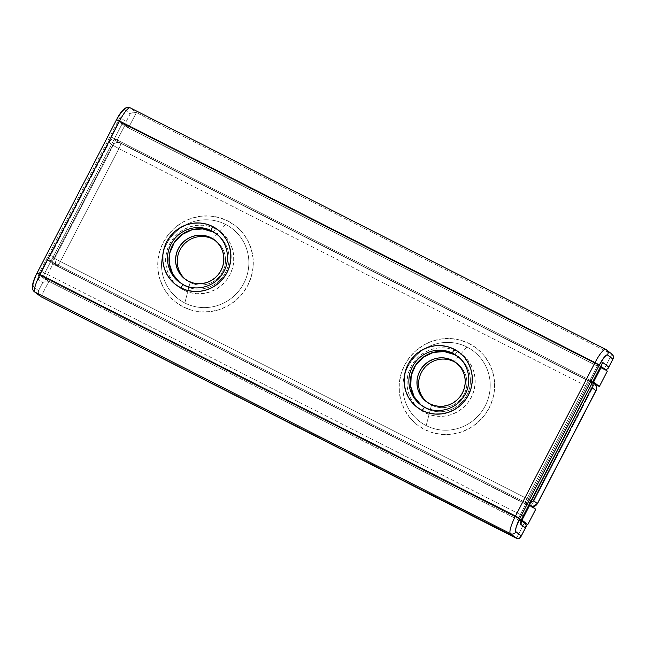 <?xml version="1.0" encoding="UTF-8"?>
<svg xmlns="http://www.w3.org/2000/svg" width="646" height="646" viewBox="0 0 646 646"><rect width="100%" height="100%" fill="white"/><g stroke="black" fill="none" stroke-linecap="round" stroke-linejoin="round"><path stroke-width="0.48" stroke-dasharray="3.23 2.42" d="M217.977 235.225A30.443 29.756 127.7 0 1 221.998 274.703A30.443 29.756 127.7 0 1 183.521 284.781A30.443 29.756 127.7 0 1 178.918 281.874L179.677 282.439A30.443 29.756 -52.3 0 0 180.42 283.029A30.443 29.756 -52.3 0 0 185.022 285.944A30.443 29.756 -52.3 0 0 223.5 275.866A30.443 29.756 -52.3 0 0 219.478 236.388A30.443 29.756 -52.3 0 0 213.027 231.922M213.083 231.954A4.151 0.864 116.9 0 0 215.627 228.781A34.593 33.818 127.7 0 1 229.895 274.8A34.593 33.818 127.7 0 1 183.811 290.159L178.231 286.582L173.475 281.963L169.728 276.472L167.136 270.335L165.796 263.778L165.756 257.051L167.023 250.422L169.551 244.14L173.233 238.447L177.933 233.561L183.472 229.677L189.633 226.932L196.19 225.438L202.876 225.252L209.441 226.375L215.627 228.781L221.207 232.358L225.963 236.977L229.71 242.468L232.302 248.605L233.642 255.162L233.682 261.888L232.415 268.518L229.895 274.8L226.205 280.493L221.505 285.379L215.966 289.263L209.805 292.008L203.256 293.502L196.57 293.688L190.005 292.565L183.811 290.159A34.593 33.818 127.7 0 1 169.551 244.14A34.593 33.818 127.7 0 1 215.627 228.781A4.151 0.864 -63.1 0 1 213.059 231.946M459.338 357.844A30.443 29.756 127.7 0 1 463.36 397.314A30.443 29.756 127.7 0 1 424.89 407.4A30.443 29.756 127.7 0 1 420.288 404.485L421.047 405.058A30.443 29.756 -52.3 0 0 421.79 405.648A30.443 29.756 -52.3 0 0 426.392 408.563A30.443 29.756 -52.3 0 0 464.87 398.477A30.443 29.756 -52.3 0 0 460.848 359.006A30.443 29.756 -52.3 0 0 454.396 354.541M454.453 354.573A4.151 0.864 116.9 0 0 456.997 351.392A34.593 33.818 127.7 0 1 471.257 397.411A34.593 33.818 127.7 0 1 425.181 412.778L419.601 409.201L414.845 404.574L411.098 399.091L408.506 392.954L407.166 386.397L407.125 379.67L408.393 373.041L410.921 366.758L414.603 361.066L419.302 356.18L424.842 352.288L431.003 349.543L437.552 348.049L444.238 347.863L450.803 348.993L456.997 351.392L462.576 354.977L467.333 359.596L471.079 365.079L473.671 371.224L475.012 377.781L475.052 384.499L473.784 391.129L471.257 397.411L467.575 403.104L462.875 407.989L457.336 411.882L451.174 414.627L444.626 416.121L437.94 416.307L431.367 415.176L425.181 412.778A34.593 33.818 127.7 0 1 410.921 366.758A34.593 33.818 127.7 0 1 456.997 351.392A4.151 0.864 -63.1 0 1 454.453 354.573M178.579 281.478A30.443 29.756 -52.3 0 0 185.022 285.944L183.521 284.781L185.022 285.944A30.443 29.756 -52.3 0 0 224.186 274.833A30.443 29.756 -52.3 0 0 217.629 234.837A30.443 29.756 -52.3 0 0 216.87 234.264L217.629 234.837M419.94 404.097A30.443 29.756 -52.3 0 0 426.392 408.563L424.89 407.4L426.392 408.563A30.443 29.756 -52.3 0 0 465.548 397.452A30.443 29.756 -52.3 0 0 458.999 357.448A30.443 29.756 -52.3 0 0 458.232 356.883L458.999 357.448M525.876 527.225L526.191 525.15L524.399 522.929L516.445 538.279L524.399 522.929L48.902 281.373L40.948 296.724L39.656 295.698L40.948 296.724L48.902 281.373L524.399 522.929L519.069 518.819L43.581 277.263L48.902 281.373L45.583 280.994L42.676 282.682L38.049 279.112L38.187 276.197L40.48 270.674L120.027 117.209L126.043 121.86L130.177 113.882L124.856 109.772A4.151 4.062 127.7 0 1 130.387 107.922L136.403 112.574L128.449 127.916L122.433 123.273L44.792 273.048L520.288 514.604L597.921 364.829L122.433 123.273L597.921 364.829L603.945 369.472L128.449 127.916L603.945 369.472L611.899 354.129L136.403 112.574L611.899 354.129L605.875 349.478L130.387 107.922L136.403 112.574L133.084 112.194L130.177 113.882L124.856 109.772A13.146 2.729 116.9 0 0 116.611 119.736L35.926 275.503M117.83 117.491L37.064 273.193A13.146 2.729 116.9 0 0 33.221 286.558L38.542 290.668L42.676 282.682L38.049 279.112A8.301 1.728 -63.1 0 1 40.48 270.674L120.027 117.209L126.043 121.86L130.177 113.882L133.084 112.194L136.403 112.574L128.449 127.916L126.245 125.381L126.043 121.86L126.245 125.381L128.449 127.916L121.787 122.861L128.449 127.916M605.762 349.405A17.297 3.593 -63.1 0 1 605.875 349.478L130.387 107.922A4.151 4.062 -52.3 0 0 124.856 109.772M457.651 356.414A30.443 29.756 127.7 0 1 463.99 396.378A30.443 29.756 127.7 0 1 424.89 407.4M216.289 233.795A30.443 29.756 127.7 0 1 222.62 273.759A30.443 29.756 127.7 0 1 183.521 284.781A30.443 29.756 127.7 0 1 177.069 280.316M606.546 349.906A4.151 4.062 -52.3 0 0 605.875 349.478L613.086 355.066L613.635 357.771M608.039 368.567L606.86 369.536L603.945 369.472L611.899 354.129M520.539 537.375L517.922 538.659M602.758 362.446L600.837 364.893L597.921 364.829L603.945 369.472L605.673 369.851M524.399 522.929L519.069 518.819A4.151 4.062 127.7 0 1 521.128 521.387A4.151 4.062 -52.3 0 0 519.069 518.819A4.151 0.864 -63.1 0 1 520.288 514.604L597.921 364.829L600.837 364.893L602.427 363.278M523.276 515.976L520.288 514.604L523.276 515.976M119.833 118.969L120.027 117.209L120.229 120.737L119.833 118.969M121.141 122.247L120.229 120.737L122.433 123.273L121.141 122.247M519.069 518.819A4.151 0.864 -63.1 0 1 520.288 514.604L44.792 273.048A4.151 0.864 116.9 0 0 43.581 277.263L519.069 518.819M122.433 123.273L44.792 273.048L40.48 270.674L44.792 273.048A4.151 0.864 116.9 0 0 43.581 277.263A4.151 4.062 -52.3 0 0 38.049 279.112A4.151 4.062 127.7 0 1 43.581 277.263L48.902 281.373L45.583 280.994L42.676 282.682L38.542 290.668L38.744 294.188L39.656 295.698L38.744 294.188L38.542 290.668L33.221 286.558A4.151 4.062 -52.3 0 0 34.262 291.645M34.303 291.677A4.151 4.062 127.7 0 1 33.221 286.558M594.869 384.184L116.643 141.248L110.854 136.774L592.899 381.657L110.854 136.774L116.643 141.248L124.597 125.897L118.807 121.432L110.854 136.774L118.807 121.432L124.597 125.897L607.329 371.135L124.597 125.897L116.643 141.248L594.869 384.184M600.853 366.314L118.807 121.432L600.853 366.314M524.495 522.921L45.05 279.363L39.261 274.889L521.556 519.901L39.261 274.889L45.05 279.363L53.004 264.012L47.223 259.547L39.261 274.889L47.223 259.547L53.004 264.012L535.744 509.242L53.004 264.012L45.05 279.363L524.495 522.921M529.268 504.429L47.223 259.547L529.268 504.429M426.19 425.601A44.291 43.29 -52.3 0 0 485.178 405.93A44.291 43.29 -52.3 0 0 466.921 347.015A44.291 43.29 -52.3 0 0 407.933 366.686A44.291 43.29 -52.3 0 0 426.19 425.601L431.488 405.099A24.491 23.942 127.7 0 1 426.966 402.095A24.491 23.942 -52.3 0 0 427.781 402.757A24.491 23.942 -52.3 0 0 431.488 405.099L429.824 403.815L431.488 405.099A24.491 23.942 -52.3 0 0 462.988 396.16A24.491 23.942 -52.3 0 0 457.715 363.981A24.491 23.942 -52.3 0 0 456.867 363.359A24.491 23.942 127.7 0 1 463.271 395.707A24.491 23.942 127.7 0 1 431.488 405.099L426.19 425.601A44.291 43.29 -52.3 0 0 485.178 405.93A44.291 43.29 -52.3 0 0 466.921 347.015L454.211 361.413L466.921 347.015A44.291 43.29 -52.3 0 0 407.933 366.686A44.291 43.29 -52.3 0 0 426.19 425.601M469.166 343.559A48.466 47.368 127.7 0 1 489.143 408.022A48.466 47.368 127.7 0 1 424.583 429.55L416.767 424.535L410.113 418.059L404.864 410.371L401.231 401.772L399.349 392.59L399.293 383.167L401.069 373.881L404.606 365.079L409.766 357.109L416.355 350.261L424.115 344.811L432.747 340.967L441.921 338.875L451.288 338.609L460.485 340.192L469.166 343.559L476.982 348.574L483.644 355.05L488.885 362.729L492.518 371.337L494.4 380.518L494.456 389.934L492.68 399.228L489.143 408.022L483.983 416L477.394 422.847L469.634 428.298L461.002 432.142L451.829 434.233L442.462 434.492L433.264 432.917L424.583 429.55A48.466 47.368 127.7 0 1 404.606 365.079A48.466 47.368 127.7 0 1 469.166 343.559M184.821 302.982A44.291 43.29 -52.3 0 0 243.817 283.311A44.291 43.29 -52.3 0 0 225.559 224.404A44.291 43.29 -52.3 0 0 166.563 244.067A44.291 43.29 -52.3 0 0 184.821 302.982L190.118 282.48A24.491 23.942 127.7 0 1 185.596 279.484A24.491 23.942 -52.3 0 0 186.411 280.138A24.491 23.942 -52.3 0 0 190.118 282.48L188.454 281.196L190.118 282.48A24.491 23.942 -52.3 0 0 221.618 273.549A24.491 23.942 -52.3 0 0 216.345 241.362A24.491 23.942 -52.3 0 0 215.506 240.74A24.491 23.942 127.7 0 1 221.901 273.088A24.491 23.942 127.7 0 1 190.118 282.48L184.821 302.982A44.291 43.29 -52.3 0 0 243.817 283.311A44.291 43.29 -52.3 0 0 225.559 224.404L212.841 238.794L225.559 224.404A44.291 43.29 -52.3 0 0 166.563 244.067A44.291 43.29 -52.3 0 0 184.821 302.982M227.796 220.94A48.466 47.368 127.7 0 1 247.773 285.411A48.466 47.368 127.7 0 1 183.222 306.931L175.405 301.916L168.743 295.44L163.495 287.761L159.861 279.161L157.979 269.971L157.931 260.556L159.707 251.27L163.244 242.468L168.404 234.49L174.985 227.642L182.745 222.2L191.377 218.348L200.559 216.257L209.926 215.998L219.123 217.581L227.796 220.94L235.612 225.955L242.274 232.431L247.523 240.118L251.157 248.718L253.03 257.899L253.087 267.323L251.31 276.609L247.773 285.411L242.613 293.381L236.032 300.228L228.272 305.679L219.632 309.523L210.459 311.614L201.092 311.881L191.894 310.298L183.222 306.931A48.466 47.368 127.7 0 1 163.244 242.468A48.466 47.368 127.7 0 1 227.796 220.94M525.125 502.33L529.986 506.076L56.905 265.748L52.043 262.001L525.125 502.33L588.764 379.557L115.682 139.229L120.544 142.984L593.626 383.312L588.764 379.557L115.682 139.229L52.043 262.001L525.125 502.33L527.241 502.943L530.172 502.669L527.241 502.943L525.125 502.33L529.986 506.076A5.531 5.41 -52.3 0 0 532.385 506.658A5.531 5.41 127.7 0 1 529.986 506.076A5.531 1.147 116.9 0 0 530.027 506.101A5.531 1.147 116.9 0 0 533.459 501.885L592.002 388.932L118.921 148.604L60.377 261.557L533.459 501.885L592.002 388.932A5.531 1.147 116.9 0 0 593.626 383.312L588.764 379.557L590.484 380.922L591.914 383.562L590.484 380.922L588.764 379.557L525.125 502.33M50.105 256.212L50.687 255.348L54.627 258.384L113.171 145.439L109.239 142.403L50.687 255.348L54.627 258.384L113.171 145.439C115.004 142.605 117.459 141.781 120.544 142.984L593.626 383.312A5.531 1.147 -63.1 0 1 592.002 388.932L118.921 148.604A5.531 1.147 116.9 0 0 120.544 142.984C120.955 143.711 120.414 145.584 118.921 148.604L113.171 145.439L118.921 148.604L60.377 261.557L533.459 501.885A5.531 1.147 -63.1 0 1 530.027 506.101A5.531 1.147 -63.1 0 1 529.986 506.076L56.905 265.748A5.531 1.147 116.9 0 0 56.945 265.772A5.531 1.147 116.9 0 0 60.377 261.557L54.627 258.384L60.377 261.557C58.778 264.497 57.623 265.894 56.905 265.748L56.073 265.223L54.627 258.384A5.531 5.41 -52.3 0 0 56.905 265.748L52.043 262.001L115.682 139.229L120.544 142.984A5.531 5.41 -52.3 0 0 113.171 145.439L109.239 142.403L109.642 141.353L111.798 139.14L113.712 138.72L115.682 139.229L113.712 138.72L111.798 139.14L109.642 141.353L50.073 256.276L109.642 141.353M594.457 383.837A5.531 5.41 -52.3 0 0 593.626 383.312M51.228 261.477L49.653 259.038L49.726 257.14L49.653 259.038L50.461 260.742L56.905 265.748M521.072 521.726L519.699 519.214L521.362 520.498M426.118 401.473L427.781 402.757M184.756 278.854L186.411 280.138M214.69 240.078L216.345 241.362M456.052 362.697L457.715 363.981M589.612 380.098L592.543 382.359M56.945 265.772L530.027 506.101L532.449 506.706"/><path stroke-width="0.97" d="M213.059 231.946L202.739 228.926L191.87 229.839L181.914 234.627L174.226 242.654L169.841 252.861L169.357 263.851L172.797 274.17L179.677 282.439A30.443 29.756 -52.3 0 1 174.129 242.621A30.443 29.756 -52.3 0 1 213.027 231.922L211.525 230.759A30.443 29.756 127.7 0 1 216.127 233.674C228.418 242.654 231.252 262.01 221.844 274.76C213.551 287.107 196.037 291.516 183.496 284.765L178.918 281.874A30.443 29.756 127.7 0 1 172.361 241.87A30.443 29.756 127.7 0 1 211.525 230.759A4.151 0.864 -63.1 0 1 212.736 226.544A34.593 33.818 -52.3 0 0 166.66 241.911A34.593 33.818 -52.3 0 0 180.92 287.93L187.106 290.329L193.671 291.459L200.365 291.273L206.914 289.779L213.075 287.034L218.614 283.142L223.314 278.256L226.996 272.564L229.524 266.281L230.792 259.652L230.751 252.925L229.411 246.368L226.819 240.231L223.072 234.748L218.316 230.121L212.736 226.544L206.542 224.146L199.977 223.015L193.291 223.201L186.742 224.695L180.581 227.44L175.042 231.333L170.342 236.218L166.66 241.911L164.132 248.193L162.865 254.823L162.905 261.541L164.245 268.098L166.838 274.243L170.584 279.726L175.341 284.345L180.92 287.93A4.151 0.864 -63.1 0 1 183.488 284.757A4.151 0.864 116.9 0 0 180.92 287.93A34.593 33.818 -52.3 0 0 226.996 272.564A34.593 33.818 -52.3 0 0 212.736 226.544A4.151 0.864 116.9 0 0 211.525 230.759L213.027 231.922A30.443 29.756 -52.3 0 1 216.87 234.264L213.059 231.946A4.151 0.864 116.9 0 0 213.083 231.954M177.069 280.316A30.443 29.756 127.7 0 1 173.047 240.845A30.443 29.756 127.7 0 1 211.525 230.759A30.443 29.756 127.7 0 1 217.977 235.225M424.89 407.4A30.443 29.756 127.7 0 1 418.438 402.934A30.443 29.756 127.7 0 1 414.417 363.456A30.443 29.756 127.7 0 1 452.886 353.378A30.443 29.756 127.7 0 1 457.489 356.293C469.787 365.273 472.614 384.62 463.206 397.371C454.921 409.717 437.407 414.134 424.858 407.376L420.288 404.485A30.443 29.756 127.7 0 1 413.731 364.489A30.443 29.756 127.7 0 1 452.886 353.378A4.151 0.864 -63.1 0 1 454.106 349.163A34.593 33.818 -52.3 0 0 408.022 364.522A34.593 33.818 -52.3 0 0 422.282 410.541L428.476 412.947L435.041 414.07L441.727 413.884L448.276 412.39L454.445 409.645L459.984 405.761L464.684 400.875L468.366 395.182L470.886 388.9L472.153 382.27L472.121 375.544L470.781 368.987L468.18 362.85L464.442 357.359L459.686 352.74L454.106 349.163L447.912 346.757L441.347 345.634L434.661 345.82L428.112 347.314L421.943 350.059L416.412 353.943L411.704 358.829L408.022 364.522L405.502 370.804L404.235 377.434L404.267 384.16L405.607 390.717L408.207 396.854L411.954 402.345L416.702 406.964L422.282 410.541A4.151 0.864 -63.1 0 1 424.858 407.376A4.151 0.864 116.9 0 0 422.282 410.541A34.593 33.818 -52.3 0 0 468.366 395.182A34.593 33.818 -52.3 0 0 454.106 349.163A4.151 0.864 116.9 0 0 452.886 353.378L454.396 354.541A30.443 29.756 -52.3 0 1 458.232 356.883L454.421 354.557A4.151 0.864 116.9 0 0 454.453 354.573A4.151 0.864 -63.1 0 1 454.429 354.557L444.101 351.545L433.232 352.458L423.275 357.238L415.588 365.273L411.211 375.471L410.727 386.47L414.167 396.781L421.047 405.058A30.443 29.756 -52.3 0 1 415.499 365.24A30.443 29.756 -52.3 0 1 454.396 354.541L452.886 353.378A30.443 29.756 127.7 0 1 459.338 357.844M510.421 533.628L516.445 538.279L40.948 296.724L34.932 292.073L510.421 533.628A17.297 3.593 -63.1 0 1 515.484 516.049L39.987 274.493L119.534 121.036L595.031 362.592L515.484 516.049L39.987 274.493A17.297 3.593 116.9 0 0 34.932 292.073L510.421 533.628A4.151 4.062 -52.3 0 0 515.952 531.787L521.274 535.897L525.416 527.919L520.781 524.342L520.918 521.427L521.855 518.803L602.758 362.446L608.774 367.09L612.917 359.111L607.587 355.001L606.287 355.235L604.268 357.214L599.343 364.966L519.796 518.423L516.17 527.168L515.573 530.253L515.952 531.787A13.146 2.729 -63.1 0 1 519.796 518.423L599.343 364.966L595.031 362.592A17.297 3.593 -63.1 0 1 605.762 349.405L605.762 349.405A17.297 3.593 116.9 0 0 595.031 362.592L515.484 516.049L519.796 518.423L515.484 516.049A17.297 3.593 116.9 0 0 510.421 533.628L516.445 538.279L519.36 538.344L521.274 535.897L515.952 531.787A4.151 4.062 127.7 0 1 510.421 533.628M34.262 291.645A4.151 4.062 -52.3 0 0 34.932 292.073A4.151 4.062 127.7 0 1 34.303 291.677L40.948 296.724L517.955 538.659M124.856 109.772L123.556 110.006L121.529 111.984L117.83 117.491M35.926 275.503L33.431 281.939L32.841 285.015L33.221 286.558M130.387 107.922A17.297 3.593 116.9 0 0 130.266 107.85A17.297 3.593 116.9 0 0 119.534 121.036L599.343 364.966A13.146 2.729 -63.1 0 1 607.587 355.001A4.151 4.062 -52.3 0 0 606.546 349.906M458.999 357.448L457.489 356.293A30.443 29.756 127.7 0 1 457.651 356.414M217.629 234.837L216.127 233.674A30.443 29.756 127.7 0 1 216.289 233.795M605.875 349.478A4.151 4.062 127.7 0 1 607.587 355.001L612.917 359.111L613.692 356.35L611.899 354.129L613.102 355.09M613.66 357.666L607.991 368.624M613.635 357.771L608.039 368.567L608.774 367.09L602.758 362.446L523.212 515.904A8.301 1.728 116.9 0 0 520.781 524.342L525.416 527.919L520.49 537.432M526.159 526.466L525.416 527.919L526.199 525.182M526.183 525.117L524.399 522.929L525.602 523.898M525.876 527.225L520.539 537.375M605.423 369.851L608.039 368.567M521.128 521.387A4.151 4.062 127.7 0 1 520.781 524.342A4.151 4.062 -52.3 0 0 521.128 521.387M602.015 363.916L602.758 362.446M116.611 119.736L119.534 121.036A17.297 3.593 -63.1 0 1 130.25 107.842L605.762 349.405L612.513 354.517M37.064 273.193L39.987 274.493L119.534 121.036L116.546 119.663C120.253 112.727 124.92 105.338 130.266 107.85M40.948 296.724L34.932 292.073A17.297 3.593 -63.1 0 1 39.987 274.493L37 273.121L116.546 119.663M34.303 291.677L34.303 291.677C31.056 289.174 31.961 282.988 37 273.121M454.396 354.541A30.443 29.756 -52.3 0 0 415.919 364.619A30.443 29.756 -52.3 0 0 419.94 404.097M213.027 231.922A30.443 29.756 -52.3 0 0 174.549 242A30.443 29.756 -52.3 0 0 178.579 281.478M593.593 382.012L599.375 386.478L594.869 384.184L599.375 386.478L593.593 382.012L601.547 366.662L600.853 366.314L607.329 371.135L601.547 366.662L593.593 382.012L592.899 381.657L593.593 382.012M607.329 371.135L599.375 386.478L607.329 371.135M522 520.127L527.782 524.592L524.495 522.921L527.782 524.592L522 520.127L529.954 504.776L529.268 504.429L535.744 509.242L529.954 504.776L522 520.127L521.556 519.901L522 520.127M535.744 509.242L527.782 524.592L535.744 509.242M426.966 402.095A24.491 23.942 127.7 0 1 422.799 370.126A24.491 23.942 127.7 0 1 454.009 361.639A24.491 23.942 -52.3 0 0 422.799 370.126A24.491 23.942 -52.3 0 0 426.966 402.095M429.824 403.815A24.491 23.942 127.7 0 1 426.118 401.473A24.491 23.942 127.7 0 1 420.845 369.294A24.491 23.942 127.7 0 1 452.353 360.355L456.302 362.89L459.669 366.161L462.318 370.045L464.159 374.397L465.104 379.032L465.136 383.797L464.24 388.488L462.447 392.938L459.839 396.967L456.512 400.423L452.588 403.185L448.227 405.123L443.592 406.181L438.852 406.318L434.209 405.518L429.824 403.815L425.875 401.279L422.508 398.009L419.852 394.125L418.019 389.78L417.066 385.137L417.041 380.373L417.938 375.681L419.73 371.232L422.339 367.203L425.666 363.746L429.582 360.993L433.95 359.047L438.586 357.989L443.317 357.86L447.969 358.659L452.353 360.355A24.491 23.942 127.7 0 1 456.052 362.697A24.491 23.942 127.7 0 1 461.325 394.884A24.491 23.942 127.7 0 1 429.824 403.815M185.596 279.484A24.491 23.942 127.7 0 1 181.429 247.507A24.491 23.942 127.7 0 1 212.647 239.02A24.491 23.942 -52.3 0 0 181.429 247.507A24.491 23.942 -52.3 0 0 185.596 279.484M188.454 281.196A24.491 23.942 127.7 0 1 184.756 278.854A24.491 23.942 127.7 0 1 179.483 246.675A24.491 23.942 127.7 0 1 210.984 237.736L214.932 240.272L218.3 243.55L220.956 247.434L222.789 251.779L223.742 256.422L223.766 261.178L222.87 265.869L221.085 270.319L218.477 274.348L215.142 277.812L211.226 280.566L206.857 282.512L202.222 283.57L197.49 283.699L192.839 282.9L188.454 281.196L184.506 278.668L181.138 275.39L178.49 271.506L176.649 267.161L175.704 262.518L175.672 257.762L176.576 253.062L178.361 248.621L180.969 244.584L184.296 241.128L188.22 238.374L192.581 236.428L197.216 235.37L201.956 235.241L206.599 236.04L210.984 237.736A24.491 23.942 127.7 0 1 214.69 240.078A24.491 23.942 127.7 0 1 219.963 272.265A24.491 23.942 127.7 0 1 188.454 281.196M537.359 503.622L533.426 500.585L591.97 387.632L595.903 390.677L537.359 503.622L533.426 500.585L591.97 387.632L595.903 390.677A5.531 5.41 -52.3 0 0 594.457 383.837A5.531 5.41 127.7 0 1 595.903 390.677L537.359 503.622A5.531 5.41 127.7 0 1 532.385 506.658A5.531 5.41 -52.3 0 0 537.359 503.622M215.506 240.74A24.491 23.942 -52.3 0 0 212.647 239.02A24.491 23.942 127.7 0 1 215.506 240.74M456.867 363.359A24.491 23.942 -52.3 0 0 454.009 361.639A24.491 23.942 127.7 0 1 456.875 363.359M592.196 386.494L592.221 385.299L592.196 386.494M591.704 382.941L592.221 385.299L591.704 382.941M532.651 501.353L531.731 501.999L532.651 501.353M529.558 502.83L531.731 501.999L529.558 502.83M593.626 383.312A5.531 5.41 127.7 0 1 594.457 383.837L592.543 382.359M521.362 520.498L525.012 523.317M520.999 521.169L602.427 363.278M532.449 506.706L537.448 503.718L595.992 390.765C597.179 388.246 596.67 385.937 594.457 383.837"/></g></svg>
